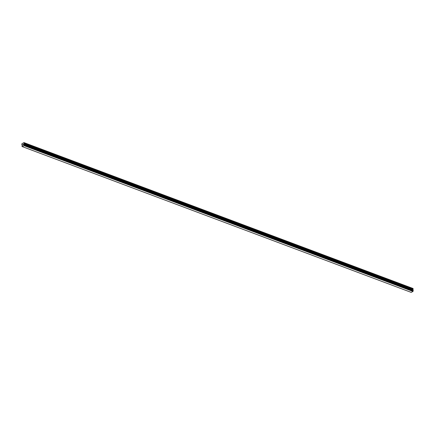 <?xml version="1.0" encoding="UTF-8"?>
<svg xmlns="http://www.w3.org/2000/svg" width="435" height="435" viewBox="0 0 435 435"><rect width="100%" height="100%" fill="white"/><g stroke="black" fill="none" stroke-linecap="round" stroke-linejoin="round"><path stroke-width="0.65" d="M23.968 142.604L413.049 288.497L413.098 289.079L24.197 143.3L24.05 145.649L22.321 146.617L21.951 146.356L22.261 145.404L21.799 144.643L21.891 143.773L23.968 142.604L24.197 143.3M412.984 290.466L413.098 289.079M413.196 290.547L24.284 144.768M22.321 146.617L411.227 292.396L412.956 291.428L413.212 290.558M23.37 144.181L23.158 144.904M22.941 144.871L22.789 144.507L22.843 145.083M22.789 144.507L22.865 144.991L22.789 144.507M413.049 288.497L24.148 142.718M412.935 290.39L24.039 144.616L412.94 290.39M412.956 290.406L24.055 144.632M413.223 290.874L24.322 145.094M413.201 290.906L24.295 145.127M413.032 291.265L24.126 145.486M413.027 291.281L24.121 145.502M412.956 291.428L24.05 145.649M413.076 289.188L24.175 143.409M412.799 289.77L23.898 143.99M412.777 289.879L23.876 144.105M412.81 290.259L23.909 144.48M412.853 290.335L23.947 144.556M413.234 290.596L24.327 144.822M413.25 290.787L24.344 145.007M413.239 290.841L24.333 145.062"/></g></svg>
